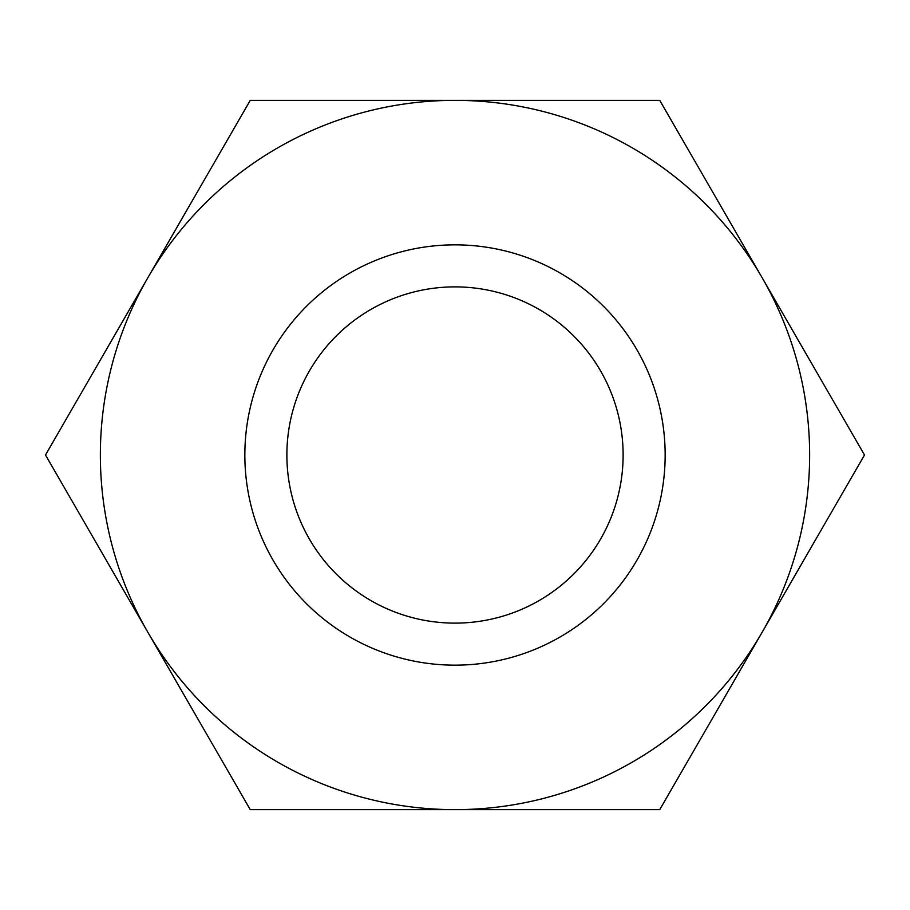 <?xml version="1.0" encoding="UTF-8"?>
<svg xmlns="http://www.w3.org/2000/svg" width="910" height="910" viewBox="0 0 910 910"><rect width="100%" height="100%" fill="white"/><g stroke="black" fill="none" stroke-linecap="round" stroke-linejoin="round"><path stroke-width="1.36" d="M864.5 455L762.125 277.686A354.638 354.638 0 0 1 455 809.638A354.638 354.638 0 0 1 147.875 277.686L45.5 455L250.25 809.638L659.75 809.638L864.5 455M455 665.153A210.153 210.153 0 0 1 244.847 455A210.153 210.153 0 0 1 455 244.847A210.153 210.153 0 0 1 665.153 455A210.153 210.153 0 0 1 455 665.153M455 623.122A168.123 168.123 0 0 1 286.877 455A168.123 168.123 0 0 1 455 286.877A168.123 168.123 0 0 1 623.122 455A168.123 168.123 0 0 1 455 623.122M250.25 100.362L147.875 277.686A354.638 354.638 0 0 1 455 100.362L250.25 100.362M762.125 277.686L659.75 100.362L455 100.362A354.638 354.638 0 0 1 762.125 277.686"/></g></svg>
